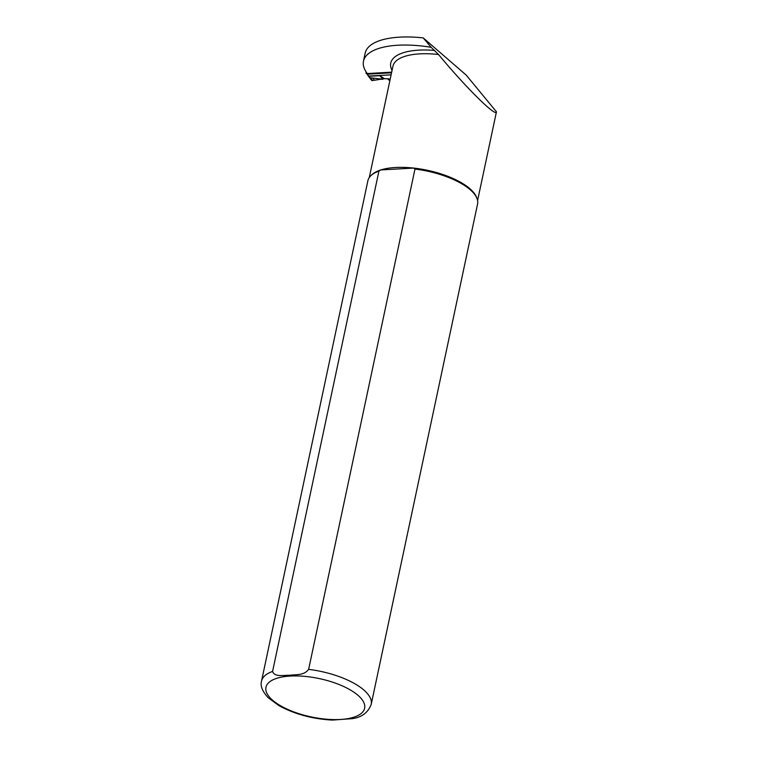 <?xml version="1.0" encoding="UTF-8"?>
<svg xmlns="http://www.w3.org/2000/svg" width="758" height="758" viewBox="0 0 758 758"><rect width="100%" height="100%" fill="white"/><g stroke="black" fill="none" stroke-linecap="round" stroke-linejoin="round"><path stroke-width="1.14" d="M363.489 61.123L365.204 53.041A71.479 27.752 12 0 1 423.229 37.9L466.227 75.118L496.452 111.814C496.263 117.594 465.687 87.341 438.56 54.538L431.15 47.318A71.479 27.752 -168 0 0 363.489 61.123A71.479 27.752 -168 0 0 367.27 73.554M390.18 79.202L388.229 79.599L389.915 80.462M431.15 47.318L423.229 37.9M370.634 175.922L371.515 175.041A55.362 21.499 12 0 1 380.772 169.944L413.584 168.068L414.977 169.062L308.629 669.371C303.816 675.814 295.667 674.326 289.689 675.293C283.937 675.008 274.699 677.5 272.577 671.436A56.064 21.764 12 0 0 261.538 681.063L367.886 180.755A56.064 21.764 12 0 1 370.634 175.922A56.064 21.764 12 0 1 378.915 171.137L380.772 169.944A55.362 21.499 12 0 1 413.584 168.068A55.362 21.499 12 0 1 476.564 197.364L477.009 198.539A56.064 21.764 12 0 1 477.559 204.063L371.212 704.371C368.085 712.548 361.812 717.305 352.394 718.631L353.2 718.442M272.577 671.436L378.915 171.137M414.977 169.062A56.064 21.764 12 0 1 477.009 198.539M332.288 720.081L352.394 718.631M369.383 77.155L372.216 80.594L384.42 78.68L388.968 78.841M384.42 78.68L379.597 75.554L380.658 75.44L368.559 76.056L367.469 74.189L391.545 72.806M391.109 74.843L380.658 75.44M366.18 72.019L366.038 72.976A0.701 0.55 -57 0 0 366.54 73.602L391.687 72.152M366.54 73.602L367.469 74.189M372.216 80.594L371.619 80.405M381.539 79.23L382.866 79.315M382.648 79.173L369.913 77.733L368.559 76.056M383.993 78.737L380.706 76.605L382.515 78.889M380.706 76.605L379.663 75.705L368.729 76.274L368.227 75.648L368.729 76.274M392.047 70.428A58.167 22.579 12 0 1 434.76 50.445M438.56 54.538A55.362 21.499 -168 0 0 392.947 66.183L369.279 177.543M308.629 669.371A56.064 21.764 12 0 1 371.212 704.371M340.38 719.475A50.454 19.594 12 0 1 265.783 689.041A50.454 19.594 12 0 1 339.745 684.796A50.454 19.594 12 0 1 340.38 719.475M369.108 76.71L368.596 76.151L369.108 76.71M369.828 77.619L369.298 77.051M368.189 75.601L368.691 76.226L368.189 75.601M368.104 75.487L368.596 76.113L368.104 75.487M367.81 75.08L368.312 75.705L367.81 75.08M367.507 74.502L368 75.127M374.594 80.225L372.642 78.14M372.69 80.537L370.103 77.771M367.981 75.07L367.488 74.445M367.024 73.63L367.516 74.256M261.538 681.063C260.108 685.838 262.363 691.438 268.304 697.843L279.162 705.755C294.919 714.273 312.779 719.058 332.734 720.1M477.587 200.567L496.452 111.814M388.342 78.879L388.229 79.637M368.36 76.113L371.572 80.348M367.137 74.094L368.303 76.065M367.194 74.132L366.256 73.526"/></g></svg>
